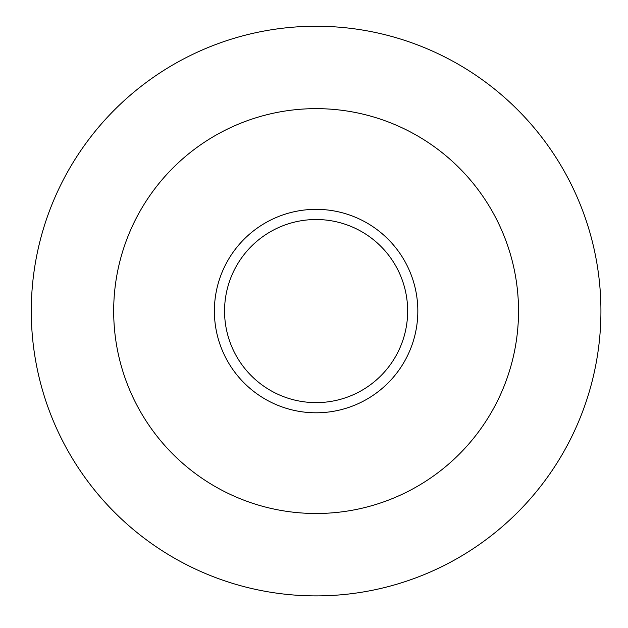 <?xml version="1.0" encoding="UTF-8"?>
<svg xmlns="http://www.w3.org/2000/svg" width="628" height="628" viewBox="0 0 628 628"><rect width="100%" height="100%" fill="white"/><g stroke="black" fill="none" stroke-linecap="round" stroke-linejoin="round"><path stroke-width="0.94" d="M316.104 595.894A284.822 284.822 0 0 0 562.766 168.657A284.822 284.822 0 0 0 69.441 168.657A284.822 284.822 0 0 0 316.104 595.894M369.476 397.665A101.72 101.72 0 0 0 364.413 221.551A101.72 101.72 0 0 0 214.423 313.992A101.72 101.72 0 0 0 369.476 397.665M364.138 389.007A91.547 91.547 0 0 0 359.577 230.5A91.547 91.547 0 0 0 224.596 313.702A91.547 91.547 0 0 0 364.138 389.007M465.552 553.535A284.822 284.822 0 0 0 451.367 60.414A284.822 284.822 0 0 0 31.4 319.26A284.822 284.822 0 0 0 465.552 553.535A284.822 284.822 0 0 0 451.367 60.414A284.822 284.822 0 0 0 31.4 319.26A284.822 284.822 0 0 0 465.552 553.535M422.314 483.395A202.428 202.428 0 0 0 412.235 132.924A202.428 202.428 0 0 0 113.762 316.889A202.428 202.428 0 0 0 422.314 483.395"/></g></svg>
